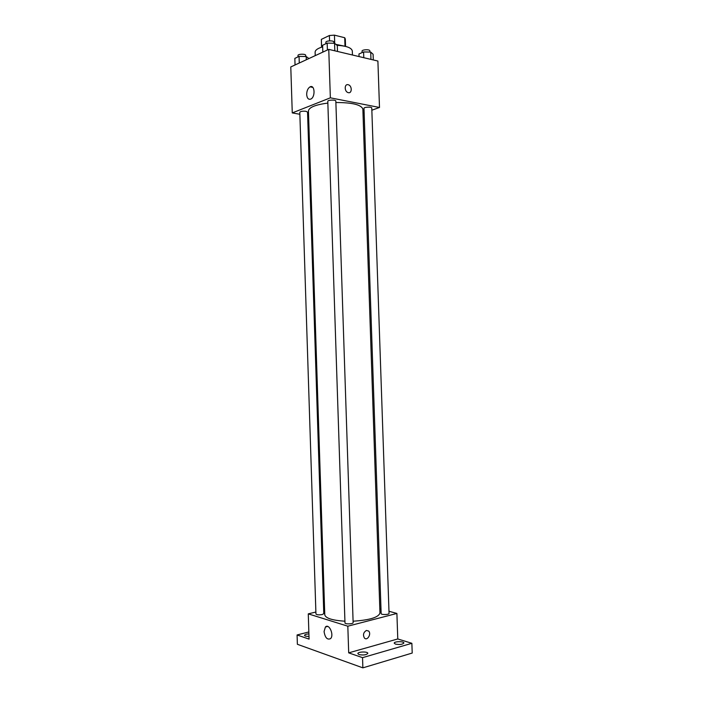 <?xml version="1.0" encoding="UTF-8"?>
<svg xmlns="http://www.w3.org/2000/svg" width="703" height="703" viewBox="0 0 703 703"><rect width="100%" height="100%" fill="white"/><g stroke="black" fill="none" stroke-linecap="round" stroke-linejoin="round"><path stroke-width="1.05" d="M321.605 47.18L321.35 39.377L329.391 35.51L334.435 35.15L344.716 37.725L345.305 38.964L345.56 46.407M321.35 39.377L321.552 47.198M335.867 44.368L344.277 46.117M329.566 40.844L329.391 35.51M344.997 46.266L344.716 37.725M334.716 43.393L334.435 35.15M352.449 55.001L352.317 50.968C351.562 47.751 346.456 45.871 337.001 45.317M322.668 46.864C317.712 48.322 315.19 50.106 315.111 52.198L315.225 55.642M299.865 114.264L292.263 112.919L290.787 66.943L328.758 49.377L377.898 61.047L379.497 107.471L371.852 110.213M364.145 112.981L363.003 113.394M353.091 621.206C369.69 620.116 378.645 617.366 379.963 612.963L362.862 109.088C361.272 104.712 352.273 102.524 335.876 102.515M327.844 103.077C315.489 104.729 309.021 107.331 308.441 110.889L324.777 614.791C325.586 618.253 332.308 620.389 344.927 621.188M292.263 112.919L330.357 97.822L379.497 107.471M308.599 115.819L307.659 115.652M335.832 101.074C335.981 99.606 327.536 99.879 327.791 101.329L344.98 622.911C344.822 624.369 353.389 624.071 353.134 622.638L335.832 101.074M371.773 108.025C371.922 106.645 363.741 106.988 363.987 108.359L381.149 613.605C380.991 614.958 389.295 614.765 389.049 613.411L371.773 108.025M305.981 111.302L307.545 112.111L323.784 613.649L322.255 614.545C318.907 615.09 316.798 614.897 315.946 613.983L299.803 112.287C300.585 111.311 302.65 110.977 305.981 111.302M330.357 97.822L328.758 49.377M306.675 94.518C306.754 90.819 307.879 88.262 310.049 86.856C314.795 84.211 315.603 96.988 310.814 99.07C308.432 99.826 307.053 98.306 306.675 94.518M348.099 84.712L348.266 84.747C352.282 85.687 352.168 93.956 348.161 92.611C344.285 91.689 344.233 83.692 348.099 84.712L348.266 84.747C352.282 85.687 352.159 93.956 348.152 92.611C344.285 91.689 344.224 83.692 348.099 84.712M315.884 612.032L308.274 613.868L347.818 626.197L396.896 613.447L388.979 611.25M380.991 609.035L379.813 608.71M324.619 609.932L323.679 610.16M308.845 631.953L297.079 634.967L297.378 644.291L362.871 667.85L412.213 653.052L411.87 643.307L397.775 638.957L396.896 613.447M297.079 634.967L309.074 639.124L308.274 613.868M362.871 667.85L362.537 657.657L411.87 643.307M347.818 626.197L348.697 652.859L362.537 657.657M324.065 631.558L325.41 627.014C329.039 623.016 334.408 635.169 330.515 638.658C327.238 640.073 325.085 637.709 324.065 631.558M348.697 652.859L397.775 638.957M366.412 630.459L368.6 631.039C371.685 633.755 367.353 641.171 364.462 638.078C362.739 634.906 363.389 632.366 366.412 630.459L368.6 631.039C371.685 633.755 367.344 641.171 364.462 638.078M395.464 644.106L394.225 643.175C393.935 641.329 404.04 641.136 403.882 642.99C402.564 644.475 399.761 644.844 395.464 644.106M359.013 654.581L357.853 653.641C357.563 651.672 367.977 651.356 367.818 653.342C366.377 654.968 363.442 655.381 359.013 654.581M308.995 636.514L305.418 636.136L304.504 635.389C304.733 634.598 306.209 634.08 308.907 633.851M295.049 64.975L294.838 58.384L299.056 56.389L306.2 56.521L308.916 58.56M306.306 59.764L306.2 56.521M299.267 63.024L299.056 56.389M305.743 56.512L305.708 55.361C305.849 53.7 297.729 53.876 297.975 55.528L298.019 56.881M322.835 52.119L322.615 45.264L327.167 43.111L334.566 43.27L337.299 45.572L337.493 51.451M334.813 50.809L334.566 43.27M327.396 50.01L327.167 43.111M333.907 43.252L333.872 42.101C334.013 40.308 325.586 40.572 325.849 42.356L325.893 43.718M359.04 56.565L358.961 53.982L363.592 51.943L370.709 52.084L373.1 54.254L373.293 59.948M370.964 59.395L370.709 52.084M363.785 57.699L363.592 51.943M369.866 52.066L369.822 50.853C369.963 49.166 361.79 49.526 362.045 51.196L362.089 52.602M312.853 87.427L310.049 86.856M327.66 626.443L325.41 627.014"/></g></svg>

